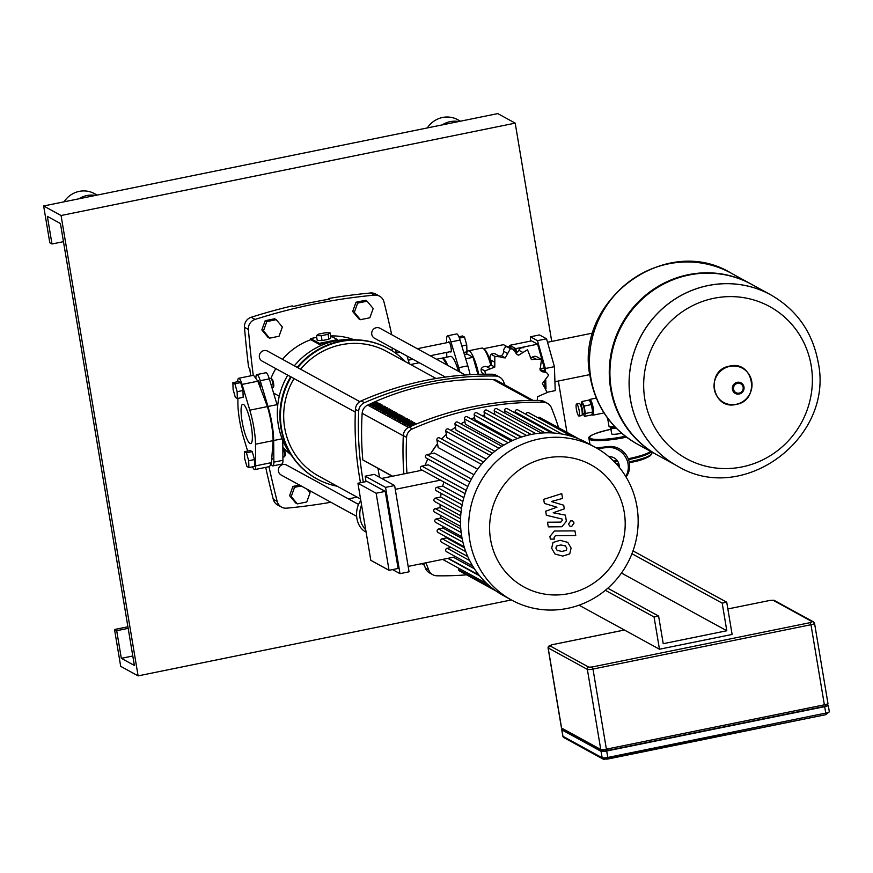 <?xml version="1.0" encoding="UTF-8"?>
<svg xmlns="http://www.w3.org/2000/svg" width="873" height="873" viewBox="0 0 873 873"><rect width="100%" height="100%" fill="white"/><g stroke="black" fill="none" stroke-linecap="round" stroke-linejoin="round"><path stroke-width="1.31" d="M605.349 590.312L654.063 616.993L658.613 616.065L607.783 588.238M631.943 553.722L722.189 603.134L726.729 602.217L633.001 550.885M722.189 603.134L726.805 630.753L621.445 573.059M726.805 630.753L663.229 643.696L658.613 616.065M726.729 602.217L732.12 634.442L659.464 649.217L654.063 616.993M659.464 649.217L579.05 605.185M561.525 727.711A4.736 0.786 -9.5 0 0 561.448 727.886A4.736 0.786 -9.5 0 0 561.579 728.038L600.755 749.492A4.736 0.786 -9.5 0 0 606.386 749.165L824.374 704.817A4.736 0.786 -9.5 0 0 827.953 703.442A4.736 0.786 -9.5 0 0 827.822 703.3M826.535 704.271L828.139 705.144A4.736 0.786 170.5 0 1 828.259 705.286A4.736 0.786 170.5 0 1 824.679 706.661L606.702 750.998A4.736 0.786 170.5 0 1 601.071 751.337L561.885 729.872A4.736 0.786 170.5 0 1 561.754 729.73A4.736 0.786 170.5 0 1 563.172 728.911M564.078 729.424A4.736 0.786 170.5 0 0 564.013 729.599A4.736 0.786 170.5 0 0 564.133 729.741L602.446 750.725A4.736 0.786 170.5 0 0 608.077 750.398L822.431 706.792A4.736 0.786 170.5 0 0 826.011 705.417L825.847 704.467M282.83 447.794A4.736 0.96 78.5 0 1 284.38 452.367A4.736 0.96 78.5 0 1 284.489 456.688A4.736 0.96 78.5 0 1 284.314 456.819A4.736 0.96 78.5 0 1 284.14 456.786M284.489 456.688L285.176 455.597A3.787 0.775 -101.5 0 0 285.034 451.843A3.787 0.775 -101.5 0 0 283.692 448.34A3.787 0.775 -101.5 0 0 283.66 448.318L282.83 447.74M248.914 467.568L254.72 466.378L254.501 459.569L252.264 451.647L250.245 450.555L244.44 451.734L244.658 458.543L246.906 466.466L248.914 467.568L248.685 460.748L254.501 459.569M248.685 460.748L246.448 452.836L252.264 451.647M246.448 452.836L244.44 451.734M272.583 387.732A4.736 0.96 -101.5 0 0 272.758 387.765A4.736 0.96 -101.5 0 0 272.933 387.634A4.736 0.96 -101.5 0 0 272.758 382.941A4.736 0.96 -101.5 0 0 271.088 378.555A4.736 0.96 -101.5 0 0 270.87 378.489A4.736 0.96 -101.5 0 0 270.728 378.587M271.088 378.555A4.736 0.96 -101.5 0 0 271.045 378.533L272.136 379.286A3.787 0.775 78.5 0 1 273.478 382.789A3.787 0.775 78.5 0 1 273.62 386.543L272.933 387.634M240.708 382.592L242.945 390.515L243.174 397.324L237.358 398.514L235.35 397.411L233.102 389.489L232.884 382.68L238.689 381.501L240.708 382.592L234.892 383.782L237.129 391.693L242.945 390.515M237.129 391.693L237.358 398.514M232.884 382.68L234.892 383.782M252.559 466.826A11.36 2.313 -101.5 0 0 254.752 469.598L269.626 466.575L271.448 462.635L273.107 440.636A31.242 6.351 -101.5 0 0 271.492 424.289A31.242 6.351 -101.5 0 0 267.411 406.6L257.83 381.206L253.541 375.259L238.667 378.282A11.36 2.313 -101.5 0 0 237.729 381.697M264.475 397.466A30.293 6.155 78.5 0 1 273.074 445.634M243.447 404.417A20.068 4.081 78.5 0 1 251.031 424.802A20.068 4.081 78.5 0 1 250.715 443.604A20.068 4.081 78.5 0 1 249.973 443.462A20.068 4.081 78.5 0 1 242.388 423.078A20.068 4.081 78.5 0 1 242.705 404.275A20.068 4.081 78.5 0 1 243.447 404.417M237.871 398.404L237.914 403.664A31.242 6.351 -101.5 0 0 243.6 437.7L247.637 451.079M254.752 469.598A11.36 2.313 -101.5 0 0 255.691 465.844L255.505 444.215A31.242 6.351 -101.5 0 0 249.809 410.179L242.061 384.415A11.36 2.313 -101.5 0 0 238.667 378.282M458.849 336.716L462.494 335.974L464.501 337.076L466.739 344.988L461.828 345.992M464.501 337.076L459.394 338.113M466.739 344.988L466.968 351.808L463.77 352.452M537.211 400.434L537.615 396.713L547.055 392.566L544.73 387.579M544.577 387.492L542.351 383.596L548.67 375.106L546.629 372.607L541.751 371.592L540.071 370.01L541.511 359.425L537.037 356.861A4.736 4.572 -61.3 0 0 532.323 357.101L536.153 359.196L531.406 359.611L527.51 349.724L518.671 355.18L517.362 354.689L512.778 349.167L510.421 348.611L505.271 357.897L501.364 357.537L495.744 354.165A4.736 4.572 -61.3 0 0 491.117 354.351L494.816 356.38L494.795 367.053L484.875 370.938L485.443 374.211M541.511 359.425L536.153 359.196M498.963 355.933A5.042 4.867 118.7 0 0 501.331 355.748A5.042 4.867 118.7 0 0 503.59 351.284A4.736 4.572 -61.3 0 1 506.722 346.581A4.736 4.572 -61.3 0 1 509.046 347.127L512.778 349.167M506.722 346.581L510.421 348.611M523.811 347.694A4.736 4.572 -61.3 0 1 523.833 347.705A4.736 4.572 -61.3 0 1 523.844 347.716L523.811 347.694A4.736 4.572 -61.3 0 0 518.835 350.248L522.665 352.343M483.424 373.862L483.533 373.917A4.736 4.572 -61.3 0 1 481.176 368.919A4.736 4.572 -61.3 0 1 486.206 366.485A5.042 4.867 118.7 0 0 490.855 364.892L494.795 367.053M481.176 368.919L484.875 370.938M516.249 353.849L518.671 355.18M515.496 352.899A5.042 4.867 118.7 0 0 518.835 350.248M530.217 357.897A5.042 4.867 118.7 0 0 532.323 357.101M540.092 370.032A5.042 4.867 118.7 0 0 540.442 370.021A4.736 4.572 -61.3 0 1 542.875 370.556L546.629 372.607M490.855 364.892A5.042 4.867 118.7 0 0 490.659 359.949A4.736 4.572 -61.3 0 1 491.117 354.351M501.331 355.748L505.271 357.897M500.425 356.871L494.816 356.38M545.45 371.963L545.341 368.504L537.462 340.656L530.391 336.782L530.533 341.092M546.007 388.529L545.712 379.755M544.414 371.396L544.294 367.937L537.582 344.191L531.548 340.885L509.756 345.315L509.81 347.236M544.959 387.699L544.708 380.235M537.462 340.656L546.542 338.811L539.47 334.937L530.391 336.782M547.109 392.283L555.217 390.635L554.42 366.66L546.542 338.811M545.341 368.504L554.42 366.66M464.403 354.547L467.066 354.001L473.09 357.308L465.68 358.814M473.09 357.308L477.913 374.353M516.423 352.572A22.72 4.616 -101.5 0 0 512.767 346.974A22.72 4.616 -101.5 0 0 511.938 346.799L509.406 347.323M516.838 352.354L515.779 348.622L509.756 345.315M539.863 368.832L544.294 367.937M515.779 348.622L537.582 344.191M505.904 346.985A26.506 5.391 -101.5 0 0 503.961 344.933A26.506 5.391 -101.5 0 0 503.012 344.759L483.577 348.709M491.204 364.008A26.506 5.391 -101.5 0 0 484.231 349.167L483.184 348.436A27.456 5.576 -101.5 0 0 481.929 348.076L468.299 350.848A27.456 5.576 -101.5 0 0 466.444 354.122M490.746 365.023A27.456 5.576 -101.5 0 0 483.184 348.436M478.753 374.321A27.456 5.576 -101.5 0 0 468.299 350.848M446.452 364.674A25.557 5.194 -101.5 0 0 441.432 358.246L436.533 359.24M447.729 365.372A25.557 5.194 -101.5 0 0 442.338 358.061A25.557 5.194 -101.5 0 0 441.913 358.257M458.467 371.254A25.557 5.194 -101.5 0 0 450.512 356.402L442.338 358.061M448.46 342.369A5.205 1.059 78.5 0 1 448.798 341.812A5.205 1.059 78.5 0 1 448.984 341.856A5.205 1.059 78.5 0 1 450.959 347.138A5.205 1.059 78.5 0 1 450.872 352.015A5.205 1.059 78.5 0 1 450.675 351.983A5.205 1.059 78.5 0 1 450.348 351.644M446.78 357.155L446.736 352.376M446.66 342.729L446.638 339.542A11.36 2.313 78.5 0 1 447.565 335.789A11.36 2.313 78.5 0 1 450.959 341.921L458.718 367.686A31.242 6.351 78.5 0 1 459.951 372.073M470.121 374.681A31.242 6.351 -101.5 0 0 467.797 365.842L460.049 340.066A11.36 2.313 -101.5 0 0 456.655 333.944L447.565 335.789M301.163 485.977L294.55 487.32L291.222 496.562L297.322 503.896L306.761 501.975L310.09 492.721L307.241 489.295M299.537 485.082L292.913 486.425L289.585 495.668L295.685 503.001L297.322 503.896M294.55 487.32L292.913 486.425M291.222 496.562L289.585 495.668M369.857 317.772L373.186 308.518L367.086 301.196L365.449 300.301L356.009 302.222L352.681 311.465L358.781 318.798L360.418 319.682L369.857 317.772M367.086 301.196L357.646 303.117L356.009 302.222M357.646 303.117L354.307 312.359L352.681 311.465M354.307 312.359L360.418 319.682M279.033 336.247L282.361 326.993L276.25 319.671L274.624 318.776L265.185 320.697L261.845 329.939L267.956 337.273L269.593 338.167L279.033 336.247M276.25 319.671L266.811 321.591L265.185 320.697M266.811 321.591L263.482 330.834L261.845 329.939M263.482 330.834L269.593 338.167M708.101 285.536A97.503 94.088 -61.3 0 1 770.794 294.856A97.503 94.088 -61.3 0 1 770.826 294.867A97.503 94.088 118.7 0 0 708.101 285.536A97.503 94.088 118.7 0 0 630.513 366.485A97.503 94.088 118.7 0 0 677.132 465.898A97.503 94.088 -61.3 0 1 630.513 366.485A97.503 94.088 -61.3 0 1 708.101 285.536M811.192 365.678A86.678 83.644 -61.3 0 1 742.137 466.902A86.678 83.644 -61.3 0 1 644.852 399.518A86.678 83.644 -61.3 0 1 713.918 298.282A86.678 83.644 -61.3 0 1 811.192 365.678M770.848 294.888C796.743 309.828 812.49 332.187 818.099 361.957C834.795 437.875 742.847 506.242 677.197 465.92A97.503 94.088 -61.3 0 1 677.132 465.898L677.197 465.92A97.503 94.088 -61.3 0 1 630.47 399.43A97.503 94.088 -61.3 0 1 708.156 285.569A97.503 94.088 -61.3 0 1 770.848 294.888L751.642 284.369A97.503 94.088 118.7 0 0 688.939 275.05A97.503 94.088 118.7 0 0 611.351 355.998A97.503 94.088 118.7 0 0 657.98 455.4L677.132 465.898M751.315 284.183A97.503 94.088 118.7 0 0 750.987 284.009A97.503 94.088 118.7 0 0 688.284 274.689A97.503 94.088 118.7 0 0 610.696 355.638A97.503 94.088 118.7 0 0 657.325 455.04A97.503 94.088 118.7 0 0 657.653 455.226M637.519 444.193L637.465 444.171C611.569 429.221 595.822 406.862 590.213 377.092C573.517 301.196 665.466 232.807 731.116 273.129A97.503 94.088 118.7 0 0 731.116 273.129A97.503 94.088 118.7 0 0 668.423 263.81A97.503 94.088 118.7 0 0 590.737 377.682A97.503 94.088 118.7 0 0 637.465 444.171A97.503 94.088 118.7 0 0 637.486 444.182A97.503 94.088 -61.3 0 1 590.89 344.791A97.503 94.088 -61.3 0 1 668.478 263.842A97.503 94.088 -61.3 0 1 731.17 273.162A97.503 94.088 118.7 0 0 668.478 263.842A97.503 94.088 118.7 0 0 590.89 344.791A97.503 94.088 118.7 0 0 637.519 444.193L657.325 455.04M584.015 413.54A4.736 0.96 -101.5 0 0 584.19 413.584A4.736 0.96 -101.5 0 0 584.266 409.142A4.736 0.96 -101.5 0 0 582.477 404.341A4.736 0.96 -101.5 0 0 582.302 404.297A4.736 0.96 -101.5 0 0 582.16 404.406M582.247 413.933A4.736 0.96 -101.5 0 0 582.367 413.944A4.736 0.96 -101.5 0 0 582.444 409.513A4.736 0.96 -101.5 0 0 580.654 404.701A4.736 0.96 -101.5 0 0 580.48 404.668A4.736 0.96 -101.5 0 0 580.37 404.734M582.16 411.881A2.837 0.578 -101.5 0 0 581.996 409.197A2.837 0.578 -101.5 0 0 581.091 406.665M581.516 415.483A6.155 1.255 -101.5 0 0 581.745 415.526A6.155 1.255 -101.5 0 0 581.844 409.753A6.155 1.255 -101.5 0 0 579.519 403.512A6.155 1.255 -101.5 0 0 579.29 403.468A6.155 1.255 -101.5 0 0 579.105 403.599M578.799 416.028A6.155 1.255 -101.5 0 0 579.017 416.083A6.155 1.255 -101.5 0 0 579.115 410.31A6.155 1.255 -101.5 0 0 576.791 404.068A6.155 1.255 -101.5 0 0 576.573 404.024A6.155 1.255 -101.5 0 0 576.475 409.786A6.155 1.255 -101.5 0 0 578.799 416.028M583.262 413.769L584.495 416.377L591.752 414.904L592.658 412.012L585.39 413.496L584.146 406.054L581.996 401.504L581.123 404.537M592.658 412.012L591.414 404.581L584.146 406.054M591.414 404.581L589.264 400.02L581.996 401.504M584.495 416.377L585.39 413.496M614.417 461.861A29.813 4.943 -9.5 0 0 617.8 461.435M628.527 459.624A29.813 4.943 -9.5 0 0 651.236 451.712M621.587 433.172A6.624 1.102 -9.5 0 1 611.864 434.056A6.624 1.102 -9.5 0 1 611.689 433.859L610.685 427.879A6.624 1.102 -9.5 0 1 610.914 427.519L610.969 427.825A6.34 1.048 -9.5 0 0 611.144 428.021A6.34 1.048 -9.5 0 0 616.076 428.021M610.685 427.879A6.624 1.102 -9.5 0 0 610.871 428.076A6.624 1.102 -9.5 0 0 616.12 428.054M650.647 451.385L650.276 451.876A28.874 4.78 170.5 0 1 628.473 459.471M617.713 461.282A28.874 4.78 170.5 0 1 614.276 461.719M613.577 461.02A29.813 4.943 -9.5 0 0 617.222 460.573M628.189 458.74A29.813 4.943 -9.5 0 0 650.571 451.341M407.014 356.031L409.372 363.855M396.757 353.98L396.462 352.998A11.36 2.313 -101.5 0 0 395.24 349.582M392.348 348.011A11.36 2.313 -101.5 0 0 392.141 350.63L392.141 350.793M257.753 381.054A5.205 1.059 78.5 0 1 258.059 380.617A5.205 1.059 78.5 0 1 258.244 380.65A5.205 1.059 78.5 0 1 260.361 386.772M255.898 377.693A11.36 2.313 78.5 0 1 256.837 374.582A11.36 2.313 78.5 0 1 260.23 380.715L267.978 406.491A31.242 6.351 78.5 0 1 273.675 440.516L273.849 462.144A11.36 2.313 78.5 0 1 272.922 465.898A11.36 2.313 78.5 0 1 271.143 464.021M272.114 458.445A5.205 1.059 78.5 0 1 271.961 459.558M272.922 465.898L282.001 464.054A11.36 2.313 -101.5 0 0 282.939 460.3L282.776 440.407M277.603 406.502A31.242 6.351 -101.5 0 0 277.057 404.646L269.31 378.871A11.36 2.313 -101.5 0 0 265.916 372.738L256.837 374.582M565.628 545.996L560.859 544.959L556.407 546.062L555.926 548.211L557.127 550.383L561.939 551.43L566.359 550.328L566.828 548.135L565.06 545.614M557.127 550.383L557.683 550.765M567.799 542.373L560.073 540.311L553.024 542.46L551.66 548.233L554.966 554.017L562.714 556.079L569.731 553.919L571.095 548.113L567.799 542.373M574.969 530.882L554.431 531.013L549.914 536.48L550.35 539.132L554.366 539.11L554.06 537.321L555.501 535.662L575.744 535.531L574.969 530.882M568.487 524.127L569.873 526.113L571.739 526.386L574.052 522.992L572.655 521.017L570.789 520.745L568.487 524.127M544.37 503.405L556.952 507.224L545.68 511.207L546.356 515.266L561.994 519.009L562.234 520.461L560.804 522.119L547.513 522.229L548.288 526.877L561.896 526.757L566.391 521.268L565.355 515.114L553.209 512.767L564.307 508.861L563.696 505.227L551.321 501.517L562.561 498.428L561.754 493.638L543.693 499.334L544.37 503.405M511.567 600.057L503.426 595.593A87.093 84.037 -61.3 0 1 461.784 506.809A87.093 84.037 -61.3 0 1 531.079 434.503A87.093 84.037 -61.3 0 1 587.082 442.818L595.222 447.282A87.093 84.037 -61.3 0 1 636.875 536.066A87.093 84.037 -61.3 0 1 567.57 608.372A87.093 84.037 -61.3 0 1 511.567 600.057A87.093 84.037 -61.3 0 1 469.925 511.262A87.093 84.037 -61.3 0 1 539.219 438.955A87.093 84.037 -61.3 0 1 595.222 447.282M568.749 593.629A69.665 67.232 -61.3 0 1 490.561 539.459A69.665 67.232 -61.3 0 1 546.062 458.096A69.665 67.232 -61.3 0 1 624.25 512.265A69.665 67.232 -61.3 0 1 568.749 593.629M443.877 482.027A79.989 77.195 118.7 0 0 442.709 486.108L463.847 497.686M466.226 490.43L421.888 466.149L428.305 464.84L467.819 486.479M471.453 479.015L426.908 454.615L434.405 453.087L473.93 474.737M477.651 469.194L438.17 447.565L436.893 439.97A1.888 1.822 -61.3 0 1 439.621 437.94L483.489 461.959M486.141 459.133L446.878 437.624L445.787 431.12A1.888 1.822 -61.3 0 1 448.515 429.09L492.547 453.196M494.882 451.297L455.968 429.996L454.997 424.202A1.888 1.822 -61.3 0 1 457.725 422.172L501.877 446.343M503.765 445.175L465.353 424.136L464.469 418.854A1.888 1.822 -61.3 0 1 467.197 416.825L511.447 441.061M512.724 440.461L474.999 419.804L474.181 414.904A1.888 1.822 -61.3 0 1 476.898 412.874L521.214 437.133M521.65 436.991L484.875 416.858L484.1 412.231A1.888 1.822 118.7 0 1 486.828 410.201L531.177 434.481M419.76 564.056A9.461 1.571 -9.5 0 0 426.537 562.681M365.154 476.211L374.233 474.366L394.629 485.541L385.55 487.385L365.154 476.211L366.049 481.612M385.233 491.39L367.009 481.416L357.93 483.26L376.143 493.245L385.233 491.39L398.121 568.454L389.042 570.309L376.143 493.245M392.555 569.589L399.987 573.659L409.066 571.804L394.629 485.541M408.16 566.413L455.706 556.745M357.93 483.26L370.818 560.324L389.042 570.309M440.472 480.15L395.273 489.349M381.654 478.437L422.248 470.176M451.134 547.458L447.205 548.255A1.888 1.822 118.7 0 0 446.605 551.758L472.697 566.053M446.027 536.851A79.989 77.195 118.7 0 0 446.474 537.899L442.24 538.761A1.888 1.822 118.7 0 0 441.64 542.253L467.775 556.57M442.491 526.146A79.989 77.195 118.7 0 0 443.015 528.089L438.65 528.973A1.888 1.822 118.7 0 0 438.05 532.475L464.152 546.771M440.559 515.386A79.989 77.195 118.7 0 0 440.887 518.005L436.325 518.933A1.888 1.822 118.7 0 0 435.725 522.436L461.784 536.709M440.112 504.485A79.989 77.195 118.7 0 0 440.09 507.66L435.245 508.643A1.888 1.822 118.7 0 0 434.645 512.145L460.617 526.375M441.171 493.387A79.989 77.195 118.7 0 0 440.647 497.032L435.441 498.101A1.888 1.822 118.7 0 0 434.841 501.604L460.704 515.768M442.709 486.108L436.991 487.265A1.888 1.822 118.7 0 0 436.391 490.768L462.133 504.867M385.55 487.385L399.987 573.659M440.09 507.66L460.551 518.868M440.887 518.005L460.791 528.907M443.015 528.089L462.123 538.554M446.474 537.899L464.458 547.742M440.647 497.032L461.511 508.457M486.938 583.655L443.309 559.768A1.888 1.822 -61.3 0 1 442.818 559.364M458.325 567.985L458.609 569.698A1.888 1.822 118.7 0 0 459.514 570.986L495.864 590.89M421.888 466.149A1.888 1.822 118.7 0 0 421.288 469.652L465.091 493.638M426.908 454.615A1.888 1.822 118.7 0 0 426.308 458.118L469.903 481.994M579.05 438.977L539.896 417.545A1.888 1.822 118.7 0 0 537.844 417.763M571.924 436.424L528.732 412.765A1.888 1.822 118.7 0 0 525.983 414.369M561.885 434.023L517.885 409.928A1.888 1.822 118.7 0 0 515.157 411.958L515.343 413.071M551.561 432.899L507.3 408.673A1.888 1.822 118.7 0 0 504.583 410.703L504.998 413.191M541.293 433.073L496.955 408.793A1.888 1.822 118.7 0 0 494.227 410.823L494.86 414.599M409.863 426.777L409.59 426.624A270.968 261.485 -61.3 0 1 416.137 423.656M413.671 422.314L414.762 422.903A270.968 261.485 118.7 0 0 408.215 425.871L407.124 425.271A270.968 261.485 -61.3 0 1 413.671 422.314L413.835 423.307M411.205 420.961L412.296 421.561A270.968 261.485 118.7 0 0 405.749 424.518L404.657 423.929A270.968 261.485 -61.3 0 1 411.205 420.961L411.379 421.965M408.75 419.607L409.83 420.208A270.968 261.485 118.7 0 0 403.282 423.176L402.202 422.576A270.968 261.485 -61.3 0 1 408.75 419.607L408.913 420.611M406.283 418.265L407.375 418.854A270.968 261.485 118.7 0 0 400.827 421.823L399.736 421.223A270.968 261.485 -61.3 0 1 406.283 418.265L406.447 419.258M403.817 416.912L404.908 417.512A270.968 261.485 118.7 0 0 398.361 420.47L397.27 419.88A270.968 261.485 -61.3 0 1 403.817 416.912L403.981 417.916M401.351 415.57L402.442 416.159A270.968 261.485 118.7 0 0 395.895 419.127L394.803 418.527A270.968 261.485 -61.3 0 1 401.351 415.57L401.525 416.563M398.896 414.217L399.976 414.817A270.968 261.485 118.7 0 0 393.428 417.774L392.348 417.185A270.968 261.485 -61.3 0 1 398.896 414.217L399.059 415.221M396.429 412.864L397.521 413.464A270.968 261.485 118.7 0 0 390.973 416.432L389.882 415.832A270.968 261.485 -61.3 0 1 396.429 412.864L396.593 413.867M393.963 411.521L395.054 412.111A270.968 261.485 118.7 0 0 388.507 415.079L387.416 414.479A270.968 261.485 -61.3 0 1 393.963 411.521L394.127 412.514M391.497 410.168L392.588 410.768A270.968 261.485 118.7 0 0 386.041 413.726L384.949 413.136A270.968 261.485 -61.3 0 1 391.497 410.168L391.671 411.172M389.042 408.826L390.122 409.415A270.968 261.485 118.7 0 0 383.574 412.383L382.494 411.783A270.968 261.485 -61.3 0 1 389.042 408.826L389.205 409.819M386.575 407.473L387.667 408.073A270.968 261.485 118.7 0 0 381.119 411.03L380.028 410.43A270.968 261.485 -61.3 0 1 386.575 407.473L386.739 408.477M384.109 406.12L385.2 406.72A270.968 261.485 118.7 0 0 378.653 409.677L377.562 409.088A270.968 261.485 -61.3 0 1 384.109 406.12L384.284 407.124M381.643 404.777L382.734 405.367A270.968 261.485 118.7 0 0 376.187 408.335L375.095 407.735A270.968 261.485 -61.3 0 1 381.643 404.777L381.817 405.77M379.188 403.424L380.268 404.024A270.968 261.485 118.7 0 0 373.72 406.982L372.64 406.392A270.968 261.485 -61.3 0 1 379.188 403.424L379.351 404.428M376.721 402.071L377.813 402.671A270.968 261.485 118.7 0 0 371.265 405.639L370.174 405.039A270.968 261.485 -61.3 0 1 376.721 402.071L376.885 403.075M533.217 400.434L497.086 380.65A9.461 9.134 118.7 0 0 493.234 379.569A270.968 261.485 118.7 0 0 367.675 405.105A9.461 9.134 118.7 0 0 362.164 413.289A307.645 296.885 118.7 0 0 362.808 459.918L392.566 476.211M425.533 568.378A9.461 9.134 118.7 0 0 429.538 572.928L432.801 574.707A9.461 9.134 -61.3 0 1 428.796 570.167L425.533 568.378A322.148 310.875 -61.3 0 1 423.591 563.391M466.542 574.838A322.148 310.875 118.7 0 1 436.926 575.798A9.461 9.134 -61.3 0 1 432.801 574.707M558.655 427.814A322.148 310.875 118.7 0 0 551.474 407.887A9.461 9.134 -61.3 0 0 547.48 403.337L544.206 401.558A9.461 9.134 118.7 0 0 540.081 400.467L543.344 402.257A9.461 9.134 -61.3 0 1 547.48 403.337M409.077 427.115A9.461 9.134 118.7 0 0 403.304 435.572L406.578 437.362A9.461 9.134 -61.3 0 1 412.34 428.905L409.077 427.115A322.148 310.875 -61.3 0 1 540.081 400.467M406.578 437.362A322.148 310.875 118.7 0 0 406.949 473.286M425.98 562.834A322.148 310.875 118.7 0 0 428.796 570.167M403.861 473.919A322.148 310.875 -61.3 0 1 403.304 435.572M361.193 400.893A9.461 9.134 118.7 0 0 355.42 409.35L358.683 411.139A9.461 9.134 -61.3 0 1 364.456 402.682L361.193 400.893A322.148 310.875 -61.3 0 1 492.186 374.244L495.46 376.034A322.148 310.875 118.7 0 0 364.456 402.682M358.683 411.139A322.148 310.875 118.7 0 0 363.321 482.169M504.856 384.906A322.148 310.875 118.7 0 0 503.59 381.665A9.461 9.134 -61.3 0 0 499.585 377.114L496.322 375.325A9.461 9.134 118.7 0 0 492.186 374.244M495.46 376.034A9.461 9.134 -61.3 0 1 499.585 377.114M378.009 468.474L379.471 477.236M392.261 476.276L362.808 459.918M360.484 482.736A322.148 310.875 -61.3 0 1 355.42 409.35M543.344 402.257A322.148 310.875 118.7 0 0 412.34 428.905M619.219 467.251A9.461 8.872 -126.4 0 0 608.918 456.721M597.558 448.602L607.073 447.533L608.405 446.561L596.357 447.914M625.734 476.451A18.933 17.744 -126.4 0 0 625.155 456.459A18.933 17.744 -126.4 0 0 607.073 447.533M608.405 446.561A18.933 17.744 53.6 0 1 626.989 456.295A18.933 17.744 53.6 0 1 626.039 476.964M365.689 529.66A18.933 13.903 -89 0 1 361.564 504.976M360.811 500.524A18.933 13.903 91 0 0 366.082 532.028M360.56 499.018L318.678 476.08A70.997 68.509 -61.3 0 1 284.653 427.661A70.997 68.509 -61.3 0 1 294.015 378.566M300.618 369.224A70.997 68.509 -61.3 0 1 386.87 351.535L436.085 378.489M359.807 401.645L267.564 351.132A5.675 5.478 118.7 0 0 259.39 357.221A5.675 5.478 118.7 0 0 262.107 361.095L355.3 412.121M358.552 504.441L286.639 465.069A5.675 5.478 118.7 0 0 278.454 471.158A5.675 5.478 118.7 0 0 281.182 475.032L356.664 516.358M465.287 374.997L379.962 328.27A5.675 5.478 118.7 0 0 371.778 334.359A5.675 5.478 118.7 0 0 374.506 338.233L445.416 377.06M292.444 456.797A71.946 69.425 -61.3 0 1 278.301 424.867A71.946 69.425 -61.3 0 1 287.774 375.15M337.251 486.25A74.314 71.706 -61.3 0 1 317.085 478.982L316.539 478.688A74.314 71.706 -61.3 0 1 280.931 428.01A74.314 71.706 -61.3 0 1 290.665 376.732M317.085 478.982A74.314 71.706 -61.3 0 1 281.477 428.316A74.314 71.706 -61.3 0 1 291.211 377.027M283.409 441.891L282.776 441.552M290.709 454.517A66.261 63.947 -61.3 0 1 282.83 447.282M270.925 378.489A66.261 63.947 -61.3 0 1 275.824 368.602M282.503 359.316A66.261 63.947 -61.3 0 1 310.81 339.706L310.624 338.582L316.713 337.349M330.703 335.941A66.261 63.947 -61.3 0 1 353.641 339.586M273.576 393.046L279.273 396.167M334.959 340.994A66.261 63.947 118.7 0 0 319.518 344.475L310.81 339.706M316.43 335.625L318.416 334.163L325.236 332.777L330.059 332.853L328.073 334.326L321.253 335.712L316.43 335.625L317.248 340.514L322.072 340.59L321.253 335.712M328.073 334.326L328.881 339.204L330.878 337.731L330.059 332.853M328.881 339.204L322.072 340.59M319.518 344.475L319.332 343.351L310.624 338.582M337.633 340.47L337.502 339.662L319.332 343.351M330.561 335.865L337.502 339.662M297.758 367.664A74.314 71.706 -61.3 0 1 388.463 348.633A74.314 71.706 -61.3 0 1 405.443 361.706M297.213 367.369A74.314 71.706 -61.3 0 1 387.918 348.338L388.463 348.633M294.354 365.798A71.946 69.425 -61.3 0 1 356.49 339.826M328.663 299.264L328.532 298.511L329.623 299.101A585.696 565.202 118.7 0 0 293.295 306.499L292.204 305.899A585.696 565.202 -61.3 0 0 251.173 317.27A9.461 9.134 118.7 0 0 244.484 327.31L248.401 329.459A1065.988 1028.689 118.7 0 0 253.246 375.314M244.484 327.31A1065.988 1028.689 -61.3 0 0 248.652 367.762L249.743 368.362A1065.988 1028.689 118.7 0 0 250.682 375.837M328.532 298.511A585.696 565.202 -61.3 0 1 370.545 292.99L374.462 295.129A585.696 565.202 118.7 0 0 255.091 319.42L251.173 317.27M269.004 466.695A1065.988 1028.689 118.7 0 0 277.178 501.418L273.26 499.269A1065.988 1028.689 -61.3 0 1 265.698 467.371M273.26 499.269A9.461 9.134 118.7 0 0 277.636 504.976L281.564 507.115A9.461 9.134 -61.3 0 1 277.178 501.418M281.564 507.115A9.461 9.134 -61.3 0 0 286.671 508.162A585.696 565.202 118.7 0 0 330.911 502.259M348.469 498.93A585.696 565.202 118.7 0 0 357.035 497.086M248.401 329.459A9.461 9.134 -61.3 0 1 255.091 319.42M391.726 334.708A1065.988 1028.689 118.7 0 0 383.956 301.883A9.461 9.134 -61.3 0 0 379.58 296.187L375.663 294.037A9.461 9.134 118.7 0 0 370.545 292.99M374.462 295.129A9.461 9.134 -61.3 0 1 379.58 296.187M95.419 195.443A23.669 22.84 118.7 0 0 78.876 198.815M97.154 195.094L94.48 193.631A23.669 22.84 118.7 0 0 64.045 201.827M458.729 121.543A23.669 22.84 118.7 0 0 442.185 124.904M460.453 121.194L457.79 119.732A23.669 22.84 118.7 0 0 427.344 127.927M566.948 432.353L558.36 381.021M551.725 341.419L515.201 123.137L497.785 113.599L43.65 205.973L61.066 215.511L515.201 123.137M61.066 215.511L138.109 675.877L511.371 599.947M138.109 675.877L120.692 666.339L114.527 629.509L116.698 630.699L121.325 658.318L134.387 665.477L60.433 223.532L47.371 216.373L51.987 243.993L49.816 242.803L43.65 205.973M51.987 243.993L63.467 241.668M121.325 658.318L132.794 655.994M116.698 630.699L128.178 628.364M114.527 629.509L127.916 626.781M774.329 600.449A1.888 1.822 118.7 0 0 773.107 600.264L812.294 621.729A1.888 1.822 -61.3 0 1 813.516 621.903L774.329 600.449L769.67 600.449L773.107 600.264M769.604 600.493L727.853 608.95L769.735 600.46M812.294 621.729L810.22 622.635L810.973 624.719A4.736 0.786 -9.5 0 0 814.553 623.344A4.736 0.786 -9.5 0 0 814.422 623.202M551.627 644.831L624.413 630.022M810.22 622.635L592.243 666.983L592.985 669.056L810.973 624.719L824.374 704.817M548.146 647.58A4.736 0.786 -9.5 0 0 548.048 647.788A4.736 0.786 -9.5 0 0 548.168 647.93A1.888 1.822 -61.3 0 1 549.674 645.714L551.747 644.809M592.243 666.983L588.86 667.179A1.888 1.822 118.7 0 0 587.354 669.384A4.736 0.786 -9.5 0 0 592.985 669.056L606.386 749.165M561.579 728.038L548.168 647.93L587.354 669.384L600.755 749.492M588.86 667.179L549.674 645.714M561.885 729.872L562.965 736.321A1.888 1.822 118.7 0 0 563.871 737.609L603.057 759.063A1.888 1.822 -61.3 0 1 602.141 757.775L562.965 736.321A4.736 0.786 170.5 0 1 562.834 736.179A4.736 0.786 170.5 0 1 562.91 736.004M607.772 759.03L825.629 714.714L604.269 759.248A1.888 1.822 -61.3 0 1 603.057 759.063L607.717 759.063L607.772 757.448A4.736 0.786 170.5 0 1 602.141 757.775L601.071 751.337M829.208 711.582A4.736 0.786 170.5 0 1 829.339 711.724L825.705 714.725L825.76 713.11L607.772 757.448L606.702 750.998M828.259 705.286L829.339 711.724A4.736 0.786 170.5 0 1 825.76 713.11L824.679 706.661M822.17 705.264L822.431 706.792M602.272 749.667L602.446 750.725M608.077 750.398L607.826 748.87M255.691 465.844L271.448 462.635M255.505 444.215L273.107 440.636M249.809 410.179L267.411 406.6M242.061 384.415L257.83 381.206M486.206 366.485L490.037 368.581M540.442 370.021L544.272 372.116M490.659 359.949L494.5 362.055M503.59 351.284L507.42 353.39M458.718 367.686L467.797 365.842M450.959 341.921L460.049 340.066M736.212 404.319A19.512 18.835 -61.3 0 1 714.31 389.151A19.512 18.835 -61.3 0 1 729.85 366.354A19.512 18.835 -61.3 0 1 751.751 381.534A19.512 18.835 -61.3 0 1 736.212 404.319M739.18 394.029A6.024 5.816 -61.3 0 1 732.425 389.347A6.024 5.816 -61.3 0 1 737.216 382.309A6.024 5.816 -61.3 0 1 743.982 386.99A6.024 5.816 -61.3 0 1 739.18 394.029M739.147 393.112A5.009 4.834 -61.3 0 1 733.527 389.216A5.009 4.834 -61.3 0 1 737.521 383.367A5.009 4.834 -61.3 0 1 743.141 387.263A5.009 4.834 -61.3 0 1 739.147 393.112M614.701 426.602A8.043 1.331 170.5 0 1 609.19 426.515A8.043 1.331 170.5 0 1 608.983 426.264L607.619 418.156M603.549 412.209A8.043 1.637 78.5 0 1 603.014 413.125L603.887 412.733M592.734 415.101A8.043 1.637 -101.5 0 0 593.018 415.166A8.043 1.637 -101.5 0 0 593.269 408.291A8.043 1.637 -101.5 0 0 590.104 399.452A8.043 1.637 -101.5 0 0 589.821 399.398L588.904 400.096M591.621 405.814A7.104 1.44 78.5 0 1 592.145 408.357A7.104 1.44 78.5 0 1 592.451 410.779M592.505 412.503A7.104 1.44 78.5 0 1 591.905 414.424M589.624 400.783A7.104 1.44 78.5 0 1 591.054 403.817M610.194 426.755A7.104 1.179 -9.5 0 0 615.367 427.29M629.182 461.872A29.813 4.943 -9.5 0 0 629.324 461.839A29.813 4.943 -9.5 0 0 651.869 453.163C649.654 457.354 642.124 460.518 629.291 462.646M629.335 462.625A28.874 4.78 -9.5 0 0 651.072 454.604M617.025 464.676A28.874 4.78 -9.5 0 0 619.012 464.403M616.393 463.978A29.813 4.943 -9.5 0 0 618.804 463.65M610.925 429.265A28.874 4.78 -9.5 0 0 590.519 438.399A28.874 4.78 -9.5 0 0 624.861 436.402A28.874 4.78 -9.5 0 0 625.417 436.293M589.941 444.39L588.969 438.606A29.813 4.943 -9.5 0 0 589.766 439.512A29.813 4.943 -9.5 0 0 625.232 437.438A29.813 4.943 -9.5 0 0 626.574 437.166M400.118 352.256L396.462 352.998M273.849 462.144L282.939 460.3M273.675 440.516L282.121 438.803M267.978 406.491L277.057 404.646M260.23 380.715L269.31 378.871M424.987 465.516A79.989 77.195 -61.3 0 1 427.868 458.98M430.618 453.862A79.989 77.195 -61.3 0 1 437.537 443.79M441.651 439.043A79.989 77.195 -61.3 0 1 446.343 434.427M451.025 430.465A79.989 77.195 -61.3 0 1 455.499 427.213M460.846 423.885A79.989 77.195 -61.3 0 1 464.949 421.703M471.114 418.975A79.989 77.195 -61.3 0 1 474.639 417.676M481.896 415.603A79.989 77.195 -61.3 0 1 484.188 415.101A79.989 77.195 -61.3 0 1 484.57 415.024L481.852 415.581M460.508 522.48L435.245 508.643M461.162 532.541L436.325 518.933M462.941 542.275L438.65 528.973M465.789 551.649L442.24 538.761M469.652 560.553L447.205 548.255M493.387 413.791A79.989 77.195 -61.3 0 1 494.718 413.704L493.354 413.78M479.572 575.787L447.751 558.36M474.41 568.781L453.327 557.225M491.87 587.911L458.609 569.698M461.031 512.113L435.441 498.101M462.876 501.44L436.991 487.265M526.648 435.529L484.1 412.231M481.427 464.349L436.893 439.97M490.059 455.368L445.787 431.12M498.974 448.286L454.997 424.202M508.086 442.742L464.469 418.854M517.329 438.53L474.181 414.904M553.613 433.019L515.157 411.958M545.047 432.855L504.583 410.703M535.946 433.663L494.227 410.823M408.433 427.432L367.675 405.105M362.164 413.289L403.293 435.813M493.234 379.569L531.373 400.456M827.953 703.442L814.553 623.344L813.516 621.903M561.448 727.886L548.048 647.788L551.681 644.798L624.37 630.011M563.871 737.609L562.834 736.179L561.754 729.73M282.907 457.114L284.314 456.819M270.87 378.489L269.288 378.817M258.583 380.988L257.797 381.152M272.027 387.918L272.758 387.765M451.21 351.47L430.149 355.748M412.907 359.261L408.269 360.2M449.322 342.194L417.283 348.709M507.027 346.581L503.961 344.933M419.28 362.753L410.583 364.521M592.909 333.039L547.524 342.271M589.832 374.615L554.922 381.719M729.642 366.103C705.068 369.868 711.921 410.539 736.135 404.417C760.721 400.652 753.868 359.982 729.642 366.103M731.116 273.129L750.987 284.009M584.19 413.584L582.367 413.944M581.745 415.526L579.017 416.083M576.573 404.024L579.29 403.468M580.48 404.668L582.302 404.297M596.237 398.088L589.821 399.398M591.796 414.784L593.018 415.166L603.014 413.125M615.378 427.312L610.434 427.41L608.983 426.264M619.012 464.414L617.036 464.687M651.869 453.163L651.673 451.952M611.547 429.123C594.764 433.084 587.234 436.238 588.969 438.606M424.889 465.538L427.792 458.936M430.509 453.884L437.515 443.691M441.574 439.01L446.321 434.339M450.959 430.433L455.488 427.137M460.791 423.852L464.938 421.648M471.06 418.942L474.639 417.632M448.22 558.262L479.048 575.143M421.724 563.751L424.256 565.137"/></g></svg>

